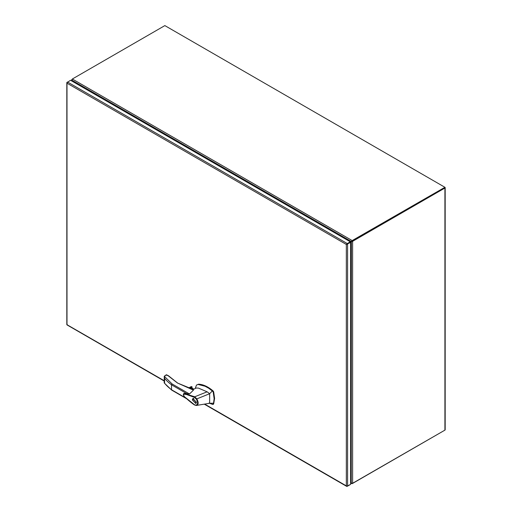 <?xml version="1.0" encoding="UTF-8"?>
<svg xmlns="http://www.w3.org/2000/svg" width="512" height="512" viewBox="0 0 512 512"><rect width="100%" height="100%" fill="white"/><g stroke="black" fill="none" stroke-linecap="round" stroke-linejoin="round"><path stroke-width="0.77" d="M204.678 404.09L346.336 485.875L346.33 244.454L346.874 244.134L346.33 244.448L346.707 244.237M347.174 243.968L350.195 242.221L347.174 243.968M346.656 244.083L350.195 241.734L350.618 242.464L346.33 244.448L67.085 83.232L67.213 82.675M350.195 241.734L70.528 80.269L66.995 82.618L66.995 324.883L67.507 324.89M346.874 486.042L346.33 485.875L347.597 486.112L350.618 484.365L350.618 242.464M346.336 244.454L346.816 244.352M350.195 484.608L346.752 486.221M347.174 486.355L346.33 485.875M67.085 324.16L66.835 324.614L164.186 380.71M66.995 82.694L67.507 82.016L347.174 243.482M67.085 83.232L67.085 82.259M352.192 483.52L444.704 430.253M351.648 241.235L444.704 187.654L444.704 187.168L164.858 25.6L72.346 79.008L352.192 240.576L444.915 187.29A0.896 0.518 180 0 1 445.178 187.654A0.896 0.518 180 0 1 444.915 188.019L352.614 241.306L351.226 241.478L352.192 240.576L351.354 241.69L351.226 483.104L352.192 483.661L350.618 482.048M72.134 79.373L72.051 80.294L351.226 241.478L350.195 242.074M72.787 81.574L72.051 80.294M444.582 187.654L352.192 241.062M350.618 481.766L351.558 483.334L352.614 483.418L444.915 430.131A0.896 0.518 0 0 0 445.178 429.766L445.178 187.654M350.31 242.291L352.614 241.306L352.614 483.418M71.923 81.075L72.013 79.962M72.544 81.434L72.045 80.294M168.512 375.949A0.499 0.358 137.4 0 0 168.442 375.744L166.406 374.746L164.25 376.23L172.077 383.93L189.491 393.984L193.459 390.125L177.498 383.027L168.045 375.661M190.97 388.691L193.408 389.933M209.043 403.066L212.685 404.448L213.536 403.2L214.138 398.688L213.19 392.077L212.685 391.258L208.73 388.256L205.107 386.253L198.125 384.461L196.461 385.069L195.597 387.584M213.152 404.179L213.658 403.942L214.605 398.419L213.658 391.808L213.152 390.989C208.141 386.694 203.283 384.422 198.592 384.192L196.461 385.069M193.395 389.395L192.934 388.909L191.322 388.896M193.254 389.466A1.549 0.896 0 0 0 192.851 389.062A1.549 0.896 0 0 0 191.469 388.813M192.294 399.821L192.896 398.496L196.39 402.182L195.789 403.507L192.294 399.821M193.306 398.368L193.088 398.861L196.096 402.016L195.584 403.149L192.589 399.987L193.843 398.426M196.314 402.726L195.584 403.149M194.778 404.973L185.824 397.83C184.102 396.64 183.418 395.411 183.77 394.144L186.547 394.515L194.451 397.382L194.752 396.787L196.73 398.778C198.79 402.451 198.63 404.685 196.25 405.472L194.566 404.986C191.098 402.81 185.344 397.677 184.102 396.307C183.13 394.835 183.117 393.869 184.058 393.408L194.758 396.781L207.123 391.808L198.368 388.07L196.115 388.058L192.896 389.638M189.491 393.984L184.102 393.395M213.536 403.2L209.651 403.27L196.794 405.382M207.123 391.808L209.651 393.722L212.339 390.963M212.685 404.448L213.658 403.942M194.451 397.382L196.282 399.11L209.651 393.722L209.651 403.27M191.072 388.608L191.917 388.122L193.786 389.203M171.52 389.747L172.077 390.074L171.52 389.747A61.19 35.328 180 0 1 164.582 383.219L164.25 382.374L164.582 383.219L164.582 378.285A61.19 35.328 0 0 0 171.52 384.819L171.52 389.747L185.92 398.061M172.077 383.93L171.52 384.819L187.142 393.843M194.477 404.762L195.846 405.184C197.971 404.493 198.118 402.464 196.282 399.11M196.25 405.472L195.846 405.184M167.002 375.059L166.65 374.854L164.269 376.23L164.186 382.72M164.25 376.23L164.582 378.285M177.85 383.232L168.442 375.744A0.499 0.358 137.4 0 0 168.077 375.674L166.304 375.059M188.947 387.942L191.277 386.598L190.63 386.976L191.891 386.682L192.09 388.141M195.565 403.162L196.109 403.219M347.597 486.112L347.597 244.211M351.226 483.104L350.618 482.752M444.915 188.019L444.915 430.131M191.219 388.666L177.498 383.027M213.658 391.808L213.19 392.077M198.125 384.461L198.592 384.192M212.685 391.258L213.152 390.989M189.888 388.25L192.09 386.976M191.891 386.682L189.434 388.102M346.726 486.4L204.269 404.154M164.186 381.011L67.059 324.934M66.822 324.525L66.822 82.624M351.578 483.61L350.618 483.053M351.354 241.69L351.712 241.408M71.661 80.928L71.661 79.693M195.616 387.162L195.482 388.378M171.68 390.099L186.65 398.739M196.589 405.434L197.741 405.229M213.024 404.422L213.491 404.147M193.869 389.165L192.038 388.109M171.654 390.08L164.275 383.002M188.851 387.917L190.95 386.707"/></g></svg>
